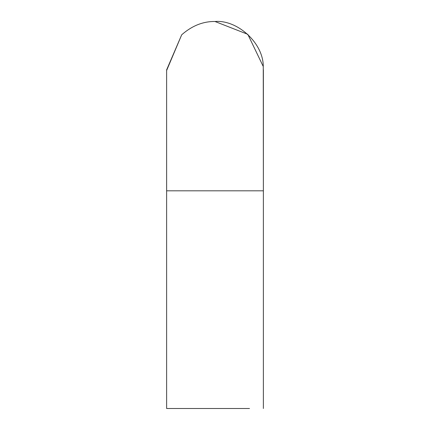 <?xml version="1.0" encoding="UTF-8"?>
<svg xmlns="http://www.w3.org/2000/svg" width="430" height="430" viewBox="0 0 430 430"><rect width="100%" height="100%" fill="white"/><g stroke="black" fill="none" stroke-linecap="round" stroke-linejoin="round"><path stroke-width="0.64" d="M249.502 408.5L166.625 408.5L166.625 69.875L166.63 190.812L263.375 190.812L263.257 66.499L247.798 34.319L215 21.5C203.105 21.333 192.006 25.762 181.702 34.787L166.63 70.482M263.257 66.499C263.418 43.118 237.494 19.624 215 21.5C203.105 21.333 192.006 25.762 181.702 34.787L166.625 69.875M263.375 408.5L263.375 69.875"/></g></svg>
